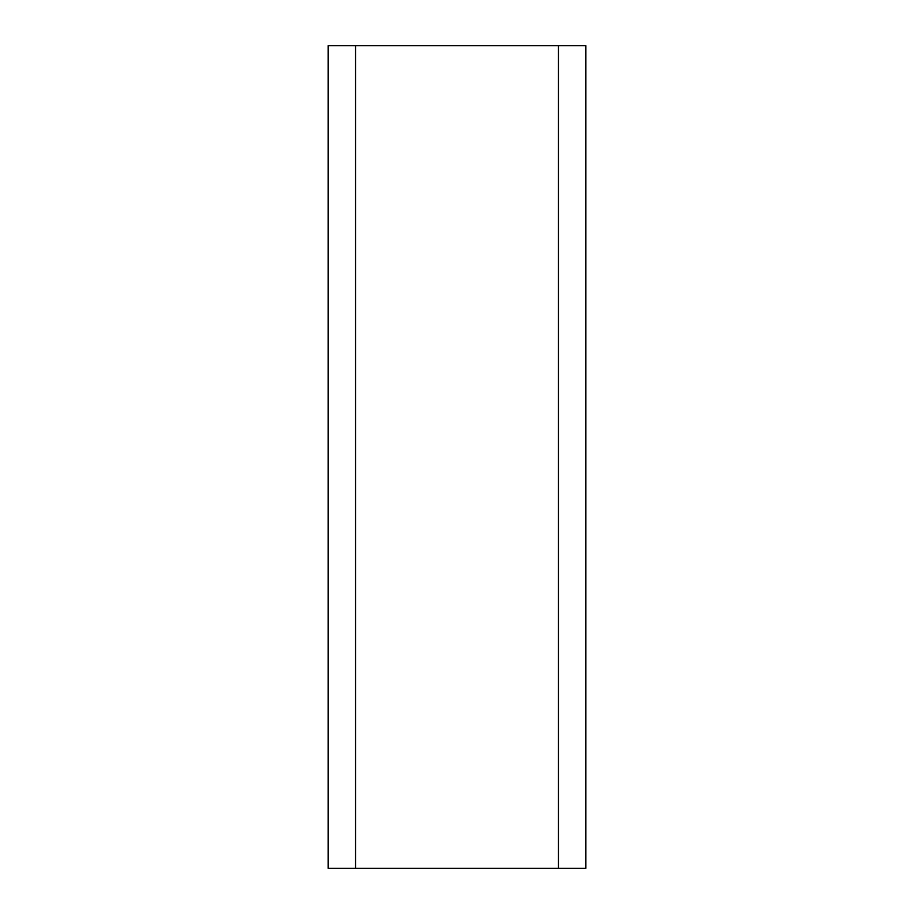 <?xml version="1.0" encoding="UTF-8"?>
<svg xmlns="http://www.w3.org/2000/svg" width="914" height="914" viewBox="0 0 914 914"><rect width="100%" height="100%" fill="white"/><g stroke="black" fill="none" stroke-linecap="round" stroke-linejoin="round"><path stroke-width="1.37" d="M328.126 45.7L585.874 45.7L585.874 868.3L328.126 868.3L328.126 45.7M355.546 45.7L355.546 868.3M558.454 45.7L558.454 868.3"/></g></svg>
